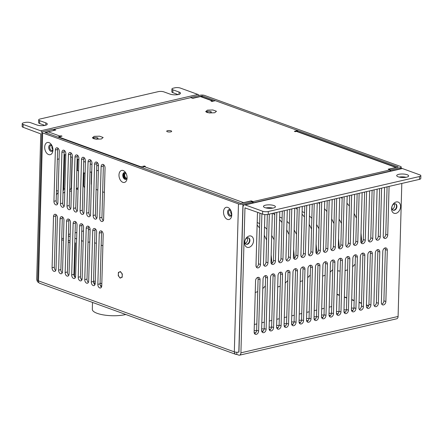 <?xml version="1.0" encoding="UTF-8"?>
<svg xmlns="http://www.w3.org/2000/svg" width="443" height="443" viewBox="0 0 443 443"><rect width="100%" height="100%" fill="white"/><g stroke="black" fill="none" stroke-linecap="round" stroke-linejoin="round"><path stroke-width="0.66" d="M331.691 306.573L329.193 307.154M324.204 308.306L321.707 308.887M316.717 310.039L314.22 310.615M309.236 311.772L306.739 312.348M301.749 313.506L299.252 314.081M294.263 315.233L291.765 315.815M286.782 316.966L284.284 317.548M279.295 318.7L276.797 319.276M271.814 320.433L269.316 321.009M264.327 322.166L261.83 322.742M256.84 323.899L254.343 324.475M104.365 192.456L102.649 191.836M97.825 190.086L96.114 189.466M90.898 160.266L90.544 160.139M84.358 157.896L84.004 157.769M77.824 155.526L77.47 155.399M71.29 153.156L70.935 153.029M64.75 150.786L64.396 150.659M91.939 164.48L90.228 163.86M85.405 162.11L83.694 161.49M78.871 159.746L77.154 159.12M72.331 157.376L70.62 156.756M65.797 155.006L64.085 154.386M98.512 165.444L96.773 165.843M76.96 168.307L77.508 168.179M77.22 159.142L76.932 169.459M98.379 170.339L96.64 170.743M91.734 171.878L89.995 172.277M85.095 173.307L83.378 172.687M78.555 170.937L77.442 170.533L77.752 159.342M92.509 302.425L92.321 309.33A19.88 5.848 1.6 0 0 98.102 313.65A19.88 5.848 1.6 0 0 125.801 314.491M101.752 285.929A19.88 5.848 -178.4 0 1 100.389 285.591M95.217 283.559A19.88 5.848 -178.4 0 1 93.584 282.158M90.112 229.408L88.384 229.806M83.483 230.941L81.739 231.346M76.838 232.481L75.094 232.88M70.193 234.015L68.449 234.419M68.41 235.931L70.121 236.551M74.945 238.301L76.656 238.921M81.479 240.665L83.195 241.291M88.035 242.31L89.779 241.906M94.625 242.764L96.341 243.384M101.165 245.134L102.876 245.754M95.278 281.377L93.556 281.106M101.812 283.741L100.101 283.121M81.202 279.306L81.817 279.162L80.936 278.841M75.554 276.892L74.452 276.493M81.794 279.965L81.817 279.162M61.699 239.718L63.415 240.344M68.239 242.088L69.95 242.709M74.812 243.041L75.393 242.908L74.823 242.698M70 240.953L68.283 240.327M63.46 238.583L61.738 238.301M75.393 242.908L74.452 276.582M118.403 272.423L120.435 271.576L122.318 273.995L122.168 277.263L120.131 278.11L118.253 275.69L118.403 272.423M199.123 95.466A3.179 2.021 77 0 0 197.905 94.431L180.39 88.079A3.976 1.168 1.6 0 0 174.78 87.825L173.285 88.174A3.976 1.168 1.6 0 0 171.923 89.01A3.976 1.168 1.6 0 0 172.903 89.813L179.05 92.039A5.964 1.755 -178.4 0 1 180.517 93.246A5.964 1.755 -178.4 0 1 178.479 94.503A5.964 1.755 -178.4 0 1 170.068 94.121L163.921 91.889A3.976 1.168 1.6 0 0 158.312 91.635L40.058 119.006A3.976 1.168 1.6 0 0 38.696 119.843A3.976 1.168 1.6 0 0 39.676 120.646L45.823 122.872A5.964 1.755 -178.4 0 1 47.29 124.079A5.964 1.755 -178.4 0 1 45.252 125.336A5.964 1.755 -178.4 0 1 36.841 124.954L30.694 122.728A3.976 1.168 1.6 0 0 25.085 122.473L23.59 122.816A3.976 1.168 1.6 0 0 22.228 123.652A3.976 1.168 1.6 0 0 23.208 124.461L40.728 130.807A3.179 2.021 -103 0 1 42.041 131.986M395.322 203.802A3.378 2.414 -70.1 0 1 396.524 206.311A3.378 2.414 -70.1 0 1 393.03 210.137M394.181 203.896A3.378 2.414 -70.1 0 1 394.563 205.596A3.378 2.414 -70.1 0 1 392.21 209.329M265.922 207.922A5.964 1.755 -178.4 0 1 272.871 208.116M265.518 205.175A5.964 1.755 -178.4 0 1 271.924 205.065A5.964 1.755 -178.4 0 1 275.402 206.765A5.964 1.755 -178.4 0 1 273.359 208.016A5.964 1.755 -178.4 0 1 266.952 208.127A5.964 1.755 -178.4 0 1 263.474 206.432A5.964 1.755 -178.4 0 1 265.518 205.175M399.149 177.089A5.964 1.755 -178.4 0 1 406.098 177.283M398.744 174.343A5.964 1.755 -178.4 0 1 405.151 174.232A5.964 1.755 -178.4 0 1 408.629 175.926A5.964 1.755 -178.4 0 1 406.585 177.183A5.964 1.755 -178.4 0 1 400.179 177.294A5.964 1.755 -178.4 0 1 396.701 175.594A5.964 1.755 -178.4 0 1 398.744 174.343M244.58 242.714A5.964 4.264 109.9 0 0 248.911 247.377A5.964 4.264 109.9 0 0 253.562 240.638A5.964 4.264 109.9 0 0 249.232 235.981A5.964 4.264 109.9 0 0 244.58 242.714M244.829 241.651A3.378 2.414 109.9 0 0 246.219 244.237A3.378 2.414 109.9 0 0 249.918 240.471A3.378 2.414 109.9 0 0 248.523 237.885A3.378 2.414 109.9 0 0 244.829 241.651M246.092 244.187A3.378 2.414 109.9 0 0 249.658 240.377A3.378 2.414 109.9 0 0 248.39 237.841M391.828 207.629A3.378 2.414 109.9 0 0 393.218 210.22A3.378 2.414 109.9 0 0 396.917 206.449A3.378 2.414 109.9 0 0 395.521 203.863A3.378 2.414 109.9 0 0 391.828 207.629M393.091 210.165A3.378 2.414 109.9 0 0 396.657 206.355A3.378 2.414 109.9 0 0 395.389 203.819M391.579 208.697A5.964 4.264 109.9 0 0 395.915 213.354A5.964 4.264 109.9 0 0 400.561 206.615A5.964 4.264 109.9 0 0 396.23 201.958A5.964 4.264 109.9 0 0 391.579 208.697M118.984 174.963A6.163 3.909 -103 0 0 122.429 182.128A6.163 3.909 -103 0 0 126.958 179.133A6.163 3.909 -103 0 0 127.086 177.898A6.163 3.909 -103 0 0 125.369 172.283A6.163 3.909 -103 0 0 121.238 170.561A6.163 3.909 -103 0 0 118.984 174.963M125.906 173.108A3.478 2.209 -103 0 0 124.273 172.576A3.478 2.209 -103 0 0 122.766 175.135A3.478 2.209 -103 0 0 125.84 179.354A3.478 2.209 -103 0 0 127.075 178.152M125.95 179.321A3.478 2.209 77 0 1 122.993 175.085A3.478 2.209 77 0 1 124.383 172.554M51.765 145.276A3.378 2.143 -103 0 0 50.22 144.795A3.378 2.143 -103 0 0 48.758 147.281A3.378 2.143 -103 0 0 51.742 151.379A3.378 2.143 -103 0 0 52.922 150.271M51.781 151.373A3.378 2.143 77 0 1 48.835 147.264A3.378 2.143 77 0 1 50.258 144.789M44.693 147.098A6.263 3.976 -103 0 0 48.198 154.374A6.263 3.976 -103 0 0 52.795 151.34A6.263 3.976 -103 0 0 52.927 150.083A6.263 3.976 -103 0 0 51.183 144.374A6.263 3.976 -103 0 0 46.986 142.624A6.263 3.976 -103 0 0 44.693 147.098M230.593 210.093A3.378 2.143 -103 0 0 229.048 209.617A3.378 2.143 -103 0 0 227.586 212.103A3.378 2.143 -103 0 0 230.57 216.201A3.378 2.143 -103 0 0 231.75 215.088M230.609 216.19A3.378 2.143 77 0 1 227.658 212.086A3.378 2.143 77 0 1 229.081 209.605M223.521 211.92A6.263 3.976 -103 0 0 227.026 219.196A6.263 3.976 -103 0 0 231.623 216.156A6.263 3.976 -103 0 0 231.755 214.905A6.263 3.976 -103 0 0 230.011 209.19A6.263 3.976 -103 0 0 225.814 207.44A6.263 3.976 -103 0 0 223.521 211.92M64.091 206.421A2.985 1.894 77 0 1 62.723 203.143L64.152 151.86A2.985 1.894 77 0 1 64.457 150.526M62.358 207.224A2.985 1.894 77 0 1 60.475 203.664L61.909 152.381A2.985 1.894 77 0 1 63.199 150.183A2.985 1.894 77 0 1 65.83 153.799L64.396 205.087A2.985 1.894 77 0 1 63.111 207.28A2.985 1.894 77 0 1 62.358 207.224M62.236 272.899A2.985 1.894 77 0 1 60.863 269.626L62.297 218.338A2.985 1.894 77 0 1 62.601 217.004M60.503 273.702A2.985 1.894 77 0 1 58.62 270.147L60.054 218.859A2.985 1.894 77 0 1 61.339 216.666A2.985 1.894 77 0 1 63.975 220.282L62.541 271.565A2.985 1.894 77 0 1 61.25 273.763A2.985 1.894 77 0 1 60.503 273.702M55.702 270.529A2.985 1.894 77 0 1 54.328 267.256L55.763 215.974A2.985 1.894 77 0 1 56.067 214.639M53.963 271.337A2.985 1.894 77 0 1 52.086 267.777L53.514 216.489A2.985 1.894 77 0 1 54.805 214.296A2.985 1.894 77 0 1 57.435 217.912L56.006 269.194A2.985 1.894 77 0 1 54.716 271.393A2.985 1.894 77 0 1 53.963 271.337M57.557 204.051A2.985 1.894 77 0 1 56.183 200.773L57.618 149.49A2.985 1.894 77 0 1 57.922 148.156M55.824 204.854A2.985 1.894 77 0 1 53.941 201.294L55.375 150.011A2.985 1.894 77 0 1 56.66 147.818A2.985 1.894 77 0 1 59.296 151.434L57.861 202.717A2.985 1.894 77 0 1 56.571 204.91A2.985 1.894 77 0 1 55.824 204.854M248.324 237.825A3.378 2.414 -70.1 0 1 249.525 240.333A3.378 2.414 -70.1 0 1 246.031 244.154M247.183 237.919A3.378 2.414 -70.1 0 1 247.565 239.619A3.378 2.414 -70.1 0 1 245.212 243.351M68.77 275.269A2.985 1.894 77 0 1 67.402 271.996L68.831 220.708A2.985 1.894 77 0 1 69.136 219.374M67.037 276.072A2.985 1.894 77 0 1 65.154 272.511L66.588 221.229A2.985 1.894 77 0 1 67.879 219.036A2.985 1.894 77 0 1 70.509 222.652L69.075 273.935A2.985 1.894 77 0 1 67.79 276.127A2.985 1.894 77 0 1 67.037 276.072M75.31 277.639A2.985 1.894 77 0 1 73.937 274.361L75.371 223.078A2.985 1.894 77 0 1 75.675 221.744M73.571 278.442A2.985 1.894 77 0 1 71.694 274.881L73.123 223.599A2.985 1.894 77 0 1 74.413 221.406A2.985 1.894 77 0 1 77.043 225.022L75.615 276.305A2.985 1.894 77 0 1 74.324 278.497A2.985 1.894 77 0 1 73.571 278.442M81.844 280.009A2.985 1.894 77 0 1 80.471 276.731L81.905 225.448A2.985 1.894 77 0 1 82.21 224.114M80.111 280.812A2.985 1.894 77 0 1 78.228 277.252L79.662 225.969A2.985 1.894 77 0 1 80.947 223.77A2.985 1.894 77 0 1 83.583 227.386L82.149 278.675A2.985 1.894 77 0 1 80.859 280.868A2.985 1.894 77 0 1 80.111 280.812M88.378 282.379A2.985 1.894 77 0 1 87.011 279.101L88.439 227.818A2.985 1.894 77 0 1 88.744 226.484M86.645 283.182A2.985 1.894 77 0 1 84.763 279.622L86.197 228.339A2.985 1.894 77 0 1 87.487 226.14A2.985 1.894 77 0 1 90.117 229.756L88.683 281.045A2.985 1.894 77 0 1 87.398 283.238A2.985 1.894 77 0 1 86.645 283.182M94.918 284.744A2.985 1.894 77 0 1 93.545 281.471L94.979 230.188A2.985 1.894 77 0 1 95.284 228.854M93.18 285.552A2.985 1.894 77 0 1 91.302 281.992L92.731 230.703A2.985 1.894 77 0 1 94.021 228.51A2.985 1.894 77 0 1 96.652 232.126L95.223 283.409A2.985 1.894 77 0 1 93.933 285.608A2.985 1.894 77 0 1 93.18 285.552M101.453 287.114A2.985 1.894 77 0 1 100.079 283.841L101.513 232.553A2.985 1.894 77 0 1 101.818 231.218M99.719 287.917A2.985 1.894 77 0 1 97.837 284.362L99.271 233.073A2.985 1.894 77 0 1 100.555 230.881A2.985 1.894 77 0 1 103.191 234.497L101.757 285.779A2.985 1.894 77 0 1 100.467 287.978A2.985 1.894 77 0 1 99.719 287.917M70.631 208.786A2.985 1.894 77 0 1 69.258 205.513L70.692 154.23A2.985 1.894 77 0 1 70.996 152.896M68.892 209.594A2.985 1.894 77 0 1 67.015 206.034L68.443 154.751A2.985 1.894 77 0 1 69.734 152.553A2.985 1.894 77 0 1 72.364 156.169L70.935 207.457A2.985 1.894 77 0 1 69.645 209.65A2.985 1.894 77 0 1 68.892 209.594M77.165 211.156A2.985 1.894 77 0 1 75.792 207.883L77.226 156.6A2.985 1.894 77 0 1 77.531 155.266M75.432 211.964A2.985 1.894 77 0 1 73.549 208.404L74.983 157.115A2.985 1.894 77 0 1 76.268 154.923A2.985 1.894 77 0 1 78.904 158.539L77.47 209.821A2.985 1.894 77 0 1 76.179 212.02A2.985 1.894 77 0 1 75.432 211.964M83.699 213.526A2.985 1.894 77 0 1 82.332 210.253L83.76 158.965A2.985 1.894 77 0 1 84.065 157.63M81.966 214.329A2.985 1.894 77 0 1 80.083 210.774L81.518 159.486A2.985 1.894 77 0 1 82.808 157.293A2.985 1.894 77 0 1 85.438 160.909L84.004 212.191A2.985 1.894 77 0 1 82.719 214.39A2.985 1.894 77 0 1 81.966 214.329M90.239 215.896A2.985 1.894 77 0 1 88.866 212.623L90.3 161.335A2.985 1.894 77 0 1 90.605 160.001M88.5 216.699A2.985 1.894 77 0 1 86.623 213.138L88.052 161.856A2.985 1.894 77 0 1 89.342 159.663A2.985 1.894 77 0 1 91.972 163.279L90.544 214.562A2.985 1.894 77 0 1 89.253 216.754A2.985 1.894 77 0 1 88.5 216.699M96.773 218.266A2.985 1.894 77 0 1 95.4 214.988L96.834 163.705A2.985 1.894 77 0 1 97.139 162.371M95.04 219.069A2.985 1.894 77 0 1 93.157 215.508L94.592 164.226A2.985 1.894 77 0 1 95.876 162.033A2.985 1.894 77 0 1 98.512 165.649L97.078 216.932A2.985 1.894 77 0 1 95.788 219.124A2.985 1.894 77 0 1 95.04 219.069M103.308 220.636A2.985 1.894 77 0 1 101.94 217.358L103.369 166.075A2.985 1.894 77 0 1 103.673 164.741M101.574 221.439A2.985 1.894 77 0 1 99.692 217.878L101.126 166.596A2.985 1.894 77 0 1 102.416 164.397A2.985 1.894 77 0 1 105.046 168.013L103.612 219.302A2.985 1.894 77 0 1 102.327 221.494A2.985 1.894 77 0 1 101.574 221.439M56.361 194.427A2.985 2.132 109.9 0 0 58.16 191.952M64.733 154.618L63.781 188.768A2.985 2.132 -70.1 0 1 63.061 190.939M63.006 192.899A2.985 2.132 109.9 0 0 64.767 191.985M72.093 157.287L71.262 187.04A2.985 2.132 -70.1 0 1 69.689 190.075M69.667 190.927A2.985 2.132 109.9 0 0 69.961 191.071A2.985 2.132 109.9 0 0 71.395 190.933M78.095 187.378A2.985 2.132 -70.1 0 1 76.6 188.624M76.346 188.07A2.985 2.132 109.9 0 0 77.447 189.338A2.985 2.132 109.9 0 0 78.04 189.432M84.724 186.564A2.985 2.132 -70.1 0 1 84.081 186.891M84.048 172.931L83.705 185.324A2.985 2.132 109.9 0 0 84.696 187.5M91.513 171.928L91.186 183.59A2.985 2.132 109.9 0 0 91.374 184.77M352.805 310.46L351.449 309.967M351.471 308.118A2.985 0.875 -178.4 0 1 353.918 308.262M345.324 312.193L343.967 311.7M343.99 309.851A2.985 0.875 -178.4 0 1 346.432 309.995M337.837 313.921L336.481 313.434M336.503 311.584A2.985 0.875 -178.4 0 1 338.95 311.722M330.351 315.654L328.999 315.161M329.022 313.312A2.985 0.875 -178.4 0 1 331.464 313.456M322.869 317.387L321.513 316.895M321.535 315.045A2.985 0.875 -178.4 0 1 323.977 315.189M315.383 319.121L314.026 318.628M314.048 316.778A2.985 0.875 -178.4 0 1 316.496 316.922M307.902 320.854L306.545 320.361M306.567 318.511A2.985 0.875 -178.4 0 1 309.009 318.655M300.415 322.582L299.058 322.094M299.08 320.245A2.985 0.875 -178.4 0 1 301.522 320.383M292.928 324.315L291.572 323.822M291.594 321.978A2.985 0.875 -178.4 0 1 294.041 322.116M285.447 326.048L284.09 325.555M284.113 323.706A2.985 0.875 -178.4 0 1 286.555 323.85M277.96 327.781L276.604 327.288M276.626 325.439A2.985 0.875 -178.4 0 1 279.073 325.583M270.474 329.514L269.117 329.022M269.145 327.172A2.985 0.875 -178.4 0 1 271.587 327.316M262.992 331.248L261.636 330.755M261.658 328.905A2.985 0.875 -178.4 0 1 264.1 329.049M255.506 332.975L254.149 332.488M254.171 330.639A2.985 0.875 -178.4 0 1 256.619 330.777M23.208 124.461L23.13 127.307L40.773 133.891L36.725 278.819A3.179 2.021 -103 0 0 38.729 282.617L38.895 282.678M384.59 187.433L383.228 236.102A2.985 2.132 109.9 0 0 384.458 238.389A2.985 2.132 109.9 0 0 387.719 235.067L389.081 186.398M383.61 237.675A2.985 2.132 109.9 0 0 385.759 234.353L387.088 186.857M377.104 189.167L375.747 237.836A2.985 2.132 109.9 0 0 376.976 240.123A2.985 2.132 109.9 0 0 380.238 236.8L381.595 188.125M376.124 239.408A2.985 2.132 109.9 0 0 378.278 236.086L379.601 188.591M369.623 190.9L368.26 239.569A2.985 2.132 109.9 0 0 369.49 241.856A2.985 2.132 109.9 0 0 372.751 238.528L374.113 189.859M368.637 241.142A2.985 2.132 109.9 0 0 370.791 237.819L372.114 190.318M362.136 192.633L360.774 241.302A2.985 2.132 109.9 0 0 362.003 243.584A2.985 2.132 109.9 0 0 365.265 240.261L366.627 191.592M361.156 242.869A2.985 2.132 109.9 0 0 363.304 239.552L364.633 192.052M354.649 194.366L353.292 243.035A2.985 2.132 109.9 0 0 354.522 245.317A2.985 2.132 109.9 0 0 357.783 241.994L359.14 193.325M353.669 244.602A2.985 2.132 109.9 0 0 355.823 241.285L357.147 193.785M347.168 196.094L345.806 244.769A2.985 2.132 109.9 0 0 347.035 247.05A2.985 2.132 109.9 0 0 350.297 243.728L351.659 195.058M346.188 246.336A2.985 2.132 109.9 0 0 348.336 243.013L349.665 195.518M339.681 197.827L338.319 246.496A2.985 2.132 109.9 0 0 339.548 248.783A2.985 2.132 109.9 0 0 342.81 245.461L344.172 196.786M338.701 248.069A2.985 2.132 109.9 0 0 340.85 244.746L342.179 197.251M332.195 199.56L330.838 248.23A2.985 2.132 109.9 0 0 332.067 250.516A2.985 2.132 109.9 0 0 335.329 247.188L336.686 198.519M331.214 249.802A2.985 2.132 109.9 0 0 333.369 246.48L334.692 198.985M324.713 201.294L323.351 249.963A2.985 2.132 109.9 0 0 324.581 252.244A2.985 2.132 109.9 0 0 327.842 248.922L329.204 200.253M323.733 251.535A2.985 2.132 109.9 0 0 325.882 248.213L327.211 200.712M317.227 203.027L315.87 251.696A2.985 2.132 109.9 0 0 317.099 253.977A2.985 2.132 109.9 0 0 320.361 250.655L321.718 201.986M316.247 253.263A2.985 2.132 109.9 0 0 318.395 249.946L319.724 202.445M309.74 204.755L308.383 253.429A2.985 2.132 109.9 0 0 309.613 255.711A2.985 2.132 109.9 0 0 312.874 252.388L314.231 203.719M308.76 254.996A2.985 2.132 109.9 0 0 310.914 251.679L312.237 204.179M302.259 206.488L300.897 255.157A2.985 2.132 109.9 0 0 302.126 257.444A2.985 2.132 109.9 0 0 305.388 254.121L306.75 205.452M301.279 256.73A2.985 2.132 109.9 0 0 303.427 253.407L304.756 205.912M294.772 208.221L293.416 256.89A2.985 2.132 109.9 0 0 294.645 259.177A2.985 2.132 109.9 0 0 297.906 255.855L299.263 207.18M293.792 258.463A2.985 2.132 109.9 0 0 295.946 255.14L297.27 207.645M287.291 209.954L285.929 258.623A2.985 2.132 109.9 0 0 287.158 260.91A2.985 2.132 109.9 0 0 290.42 257.582L291.782 208.913M286.305 260.196A2.985 2.132 109.9 0 0 288.459 256.874L289.788 209.378M279.804 211.688L278.442 260.357A2.985 2.132 109.9 0 0 279.671 262.638A2.985 2.132 109.9 0 0 282.933 259.316L284.295 210.646M278.824 261.924A2.985 2.132 109.9 0 0 280.973 258.607L282.302 211.106M272.318 213.421L270.961 262.09A2.985 2.132 109.9 0 0 272.19 264.371A2.985 2.132 109.9 0 0 275.452 261.049L276.809 212.38M271.337 263.657A2.985 2.132 109.9 0 0 273.492 260.34L274.815 212.839M382.807 251.303L381.373 302.586A2.985 2.132 109.9 0 0 382.602 304.867A2.985 2.132 109.9 0 0 385.864 301.545L387.298 250.262A2.985 2.132 109.9 0 0 386.069 247.975A2.985 2.132 109.9 0 0 382.807 251.303M381.75 304.153A2.985 2.132 109.9 0 0 383.904 300.836L385.338 249.547A2.985 2.132 109.9 0 0 384.956 247.98M375.321 253.031L373.886 304.319A2.985 2.132 109.9 0 0 375.116 306.6A2.985 2.132 109.9 0 0 378.377 303.278L379.812 251.995A2.985 2.132 109.9 0 0 378.582 249.708A2.985 2.132 109.9 0 0 375.321 253.031M374.269 305.886A2.985 2.132 109.9 0 0 376.417 302.569L377.851 251.281A2.985 2.132 109.9 0 0 377.469 249.714M367.834 254.764L366.405 306.052A2.985 2.132 109.9 0 0 367.635 308.334A2.985 2.132 109.9 0 0 370.896 305.011L372.325 253.723A2.985 2.132 109.9 0 0 371.096 251.441A2.985 2.132 109.9 0 0 367.834 254.764M366.782 307.619A2.985 2.132 109.9 0 0 368.936 304.302L370.365 253.014A2.985 2.132 109.9 0 0 369.988 251.447M360.353 256.497L358.919 307.78A2.985 2.132 109.9 0 0 360.148 310.067A2.985 2.132 109.9 0 0 363.41 306.744L364.844 255.456A2.985 2.132 109.9 0 0 363.614 253.174A2.985 2.132 109.9 0 0 360.353 256.497M359.295 309.352A2.985 2.132 109.9 0 0 361.449 306.03L362.883 254.747A2.985 2.132 109.9 0 0 362.501 253.174M352.866 258.23L351.432 309.513A2.985 2.132 109.9 0 0 352.661 311.8A2.985 2.132 109.9 0 0 355.923 308.478L357.357 257.189A2.985 2.132 109.9 0 0 356.128 254.908A2.985 2.132 109.9 0 0 352.866 258.23M351.814 311.086A2.985 2.132 109.9 0 0 353.963 307.763L355.397 256.48A2.985 2.132 109.9 0 0 355.02 254.908M345.379 259.963L343.951 311.246A2.985 2.132 109.9 0 0 345.18 313.528A2.985 2.132 109.9 0 0 348.442 310.205L349.87 258.922A2.985 2.132 109.9 0 0 348.641 256.635A2.985 2.132 109.9 0 0 345.379 259.963M344.327 312.819A2.985 2.132 109.9 0 0 346.481 309.496L347.91 258.214A2.985 2.132 109.9 0 0 347.534 256.641M337.898 261.691L336.464 312.98A2.985 2.132 109.9 0 0 337.693 315.261A2.985 2.132 109.9 0 0 340.955 311.938L342.389 260.656A2.985 2.132 109.9 0 0 341.16 258.369A2.985 2.132 109.9 0 0 337.898 261.691M336.846 314.547A2.985 2.132 109.9 0 0 338.995 311.23L340.429 259.941A2.985 2.132 109.9 0 0 340.047 258.374M330.412 263.424L328.983 314.713A2.985 2.132 109.9 0 0 330.207 316.994A2.985 2.132 109.9 0 0 333.474 313.672L334.902 262.389A2.985 2.132 109.9 0 0 333.673 260.102A2.985 2.132 109.9 0 0 330.412 263.424M329.359 316.28A2.985 2.132 109.9 0 0 331.508 312.963L332.942 261.675A2.985 2.132 109.9 0 0 332.566 260.107M322.93 265.158L321.496 316.44A2.985 2.132 109.9 0 0 322.725 318.727A2.985 2.132 109.9 0 0 325.987 315.405L327.421 264.117A2.985 2.132 109.9 0 0 326.192 261.835A2.985 2.132 109.9 0 0 322.93 265.158M321.873 318.013A2.985 2.132 109.9 0 0 324.027 314.691L325.455 263.408A2.985 2.132 109.9 0 0 325.079 261.841M315.444 266.891L314.009 318.174A2.985 2.132 109.9 0 0 315.239 320.461A2.985 2.132 109.9 0 0 318.5 317.138L319.935 265.85A2.985 2.132 109.9 0 0 318.705 263.568A2.985 2.132 109.9 0 0 315.444 266.891M314.392 319.746A2.985 2.132 109.9 0 0 316.54 316.424L317.974 265.141A2.985 2.132 109.9 0 0 317.592 263.568M307.957 268.624L306.528 319.907A2.985 2.132 109.9 0 0 307.758 322.194A2.985 2.132 109.9 0 0 311.019 318.866L312.448 267.583A2.985 2.132 109.9 0 0 311.219 265.302A2.985 2.132 109.9 0 0 307.957 268.624M306.905 321.48A2.985 2.132 109.9 0 0 309.059 318.157L310.488 266.874A2.985 2.132 109.9 0 0 310.111 265.302M300.476 270.357L299.042 321.64A2.985 2.132 109.9 0 0 300.271 323.922A2.985 2.132 109.9 0 0 303.533 320.599L304.967 269.316A2.985 2.132 109.9 0 0 303.737 267.029A2.985 2.132 109.9 0 0 300.476 270.357M299.418 323.213A2.985 2.132 109.9 0 0 301.572 319.89L303.006 268.608A2.985 2.132 109.9 0 0 302.624 267.035M292.989 272.085L291.555 323.373A2.985 2.132 109.9 0 0 292.784 325.655A2.985 2.132 109.9 0 0 296.046 322.332L297.48 271.05A2.985 2.132 109.9 0 0 296.251 268.763A2.985 2.132 109.9 0 0 292.989 272.085M291.937 324.94A2.985 2.132 109.9 0 0 294.086 321.624L295.52 270.335A2.985 2.132 109.9 0 0 295.143 268.768M285.502 273.818L284.074 325.107A2.985 2.132 109.9 0 0 285.303 327.388A2.985 2.132 109.9 0 0 288.565 324.066L289.993 272.783A2.985 2.132 109.9 0 0 288.764 270.496A2.985 2.132 109.9 0 0 285.502 273.818M284.45 326.674A2.985 2.132 109.9 0 0 286.604 323.357L288.033 272.068A2.985 2.132 109.9 0 0 287.657 270.501M278.021 275.552L276.587 326.834A2.985 2.132 109.9 0 0 277.816 329.121A2.985 2.132 109.9 0 0 281.078 325.799L282.512 274.51A2.985 2.132 109.9 0 0 281.283 272.229A2.985 2.132 109.9 0 0 278.021 275.552M276.964 328.407A2.985 2.132 109.9 0 0 279.118 325.084L280.552 273.802A2.985 2.132 109.9 0 0 280.17 272.229M270.535 277.285L269.1 328.568A2.985 2.132 109.9 0 0 270.33 330.855A2.985 2.132 109.9 0 0 273.591 327.532L275.025 276.244A2.985 2.132 109.9 0 0 273.796 273.962A2.985 2.132 109.9 0 0 270.535 277.285M269.482 330.14A2.985 2.132 109.9 0 0 271.631 326.818L273.065 275.535A2.985 2.132 109.9 0 0 272.689 273.962M401.807 183.452L398.091 316.457A3.179 2.021 77 0 1 396.712 318.794L239.536 355.175A3.179 2.021 -103 0 0 240.909 352.833L244.957 207.905L245.284 207.833M238.954 352.047L238.821 352.074A3.179 0.936 -178.4 0 1 234.469 351.919A3.179 2.276 109.9 0 0 235.776 354.356A3.179 2.276 109.9 0 0 236.772 354.406L238.733 355.114A3.179 2.021 -103 0 0 239.536 355.175M252.504 202.972L252.532 201.892L242.952 204.107A3.179 0.936 1.6 0 1 238.467 203.907L234.33 351.869A3.179 0.936 -178.4 0 0 234.469 351.919L38.38 280.845A3.179 0.936 -178.4 0 1 37.727 280.247L41.863 132.28A3.179 0.936 1.6 0 0 42.644 132.928L38.513 280.89A3.179 0.936 -178.4 0 1 38.386 280.845L38.38 280.845A3.179 2.276 -70.1 0 0 39.693 283.282L235.776 354.356M252.532 201.892L250.572 201.183L240.71 203.387L44.893 132.407L54.483 130.342M41.863 132.28A3.179 0.936 1.6 0 1 42.949 131.615L52.529 129.395L54.489 130.109M238.467 203.907L42.644 132.928M120.208 277.695A2.985 1.894 77 0 1 118.325 274.134A2.985 1.894 77 0 1 120.363 271.996A2.985 1.894 77 0 1 122.246 275.557A2.985 1.894 77 0 1 120.208 277.695M236.772 354.406L236.833 352.257M244.957 207.905L262.61 214.113L262.693 211.261L245.173 204.915A3.179 2.021 -103 0 0 244.375 204.854A3.179 2.021 -103 0 0 242.997 207.197L238.949 352.124L238.478 352.141M244.375 204.854L401.552 168.478A3.179 2.021 77 0 1 402.355 168.534L419.87 174.885A3.976 1.168 1.6 0 1 420.85 175.688L420.772 178.54A3.976 1.168 -178.4 0 1 419.41 179.376L419.488 176.524A3.976 1.168 1.6 0 0 420.85 175.688M257.942 212.418A2.985 2.132 109.9 0 0 257.422 214.268L255.993 265.551A2.985 2.132 109.9 0 0 257.222 267.838A2.985 2.132 109.9 0 0 260.484 264.515L261.896 213.853M256.37 267.123A2.985 2.132 109.9 0 0 258.518 263.801L259.936 213.144M254.515 333.601A2.985 2.132 109.9 0 0 256.663 330.284L258.097 278.996A2.985 2.132 109.9 0 0 257.715 277.429M260.058 279.71A2.985 2.132 109.9 0 0 258.828 277.423A2.985 2.132 109.9 0 0 255.567 280.751L254.132 332.034A2.985 2.132 109.9 0 0 255.362 334.315A2.985 2.132 109.9 0 0 258.623 330.993L260.058 279.71L258.097 278.996M261.996 331.873A2.985 2.132 109.9 0 0 264.15 328.551L265.579 277.268A2.985 2.132 109.9 0 0 265.202 275.696M267.544 277.977A2.985 2.132 109.9 0 0 266.315 275.696A2.985 2.132 109.9 0 0 263.053 279.018L261.619 330.301A2.985 2.132 109.9 0 0 262.849 332.588A2.985 2.132 109.9 0 0 266.11 329.26L267.544 277.977L265.579 277.268M264.853 214.55L263.474 263.823A2.985 2.132 109.9 0 0 264.704 266.105A2.985 2.132 109.9 0 0 267.965 262.782L269.327 214.113M263.856 265.39A2.985 2.132 109.9 0 0 266.005 262.073L267.334 214.517M401.989 176.851L401.973 177.488M262.693 211.261A3.976 1.168 1.6 0 0 268.297 211.516L419.488 176.524M268.297 211.516L268.22 214.368A3.976 1.168 -178.4 0 1 262.61 214.113M268.22 214.368L419.41 179.376M401.175 168.561L401.22 167.061A3.179 0.936 1.6 0 1 400.129 167.731L390.549 169.946L388.589 169.326M390.549 169.946L390.521 171.031M398.168 167.022L388.589 169.237M401.22 167.061A3.179 0.936 1.6 0 0 400.433 166.418L204.616 95.439A3.179 0.936 1.6 0 0 200.125 95.234L190.545 97.454L192.506 98.163L202.086 95.948L202.063 96.895M202.34 96.995L202.086 95.948M202.368 95.959L398.191 166.939M23.13 127.307A3.976 1.168 -178.4 0 1 22.15 126.504L22.228 123.652M39.676 120.646L39.599 123.497L44.881 125.413M39.599 123.497A3.976 1.168 -178.4 0 1 38.619 122.694L38.696 119.843M172.903 89.813L172.825 92.665L178.108 94.581M172.825 92.665A3.976 1.168 -178.4 0 1 171.845 91.856L171.923 89.01M52.878 149.54A2.486 1.578 77 0 1 52.047 145.952A2.486 1.578 77 0 0 52.878 149.54M52.922 149.418A2.486 1.578 77 0 1 51.992 150.404A2.486 1.578 77 0 1 51.366 150.36A2.486 1.578 77 0 1 49.815 147.862A2.486 1.578 77 0 1 50.867 145.564A2.486 1.578 77 0 1 51.499 145.609A2.486 1.578 77 0 1 52.141 146.04M231.706 214.357A2.486 1.578 77 0 1 230.875 210.774A2.486 1.578 77 0 0 231.706 214.357M231.75 214.24A2.486 1.578 77 0 1 230.814 215.226A2.486 1.578 77 0 1 230.188 215.176A2.486 1.578 77 0 1 228.638 212.684A2.486 1.578 77 0 1 229.695 210.381A2.486 1.578 77 0 1 230.321 210.431A2.486 1.578 77 0 1 230.964 210.862M209.279 112.937L214.683 112.766L216.461 111.276L212.839 109.964L207.44 110.141L205.657 111.625L209.279 112.937M95.965 139.168L101.364 138.991L103.147 137.502L99.525 136.189L94.121 136.366L92.343 137.856L95.965 139.168M126.438 179.055A3.478 2.209 77 0 1 124.04 174.841A3.478 2.209 77 0 1 124.943 172.576M127.08 178.025A2.486 1.578 77 0 1 126.886 178.092A2.486 1.578 77 0 1 126.261 178.042A2.486 1.578 77 0 1 124.71 175.55A2.486 1.578 77 0 1 125.768 173.246A2.486 1.578 77 0 1 125.973 173.224M125.602 179.332A4.175 2.647 77 0 1 124.062 172.698M167.321 131.709A2.486 0.731 -178.4 0 1 166.706 131.206A2.486 0.731 -178.4 0 1 168.329 130.569A2.486 0.731 -178.4 0 1 171.059 130.84A2.486 0.731 -178.4 0 1 171.674 131.344A2.486 0.731 -178.4 0 1 170.051 131.981A2.486 0.731 -178.4 0 1 167.321 131.709M93.667 138.659A2.486 0.731 -178.4 0 1 93.052 138.161A2.486 0.731 -178.4 0 1 94.675 137.518A2.486 0.731 -178.4 0 1 97.41 137.795A2.486 0.731 -178.4 0 1 98.019 138.299A2.486 0.731 -178.4 0 1 96.402 138.936A2.486 0.731 -178.4 0 1 93.667 138.659M396.529 167.399A3.001 2.143 109.9 0 0 395.798 167.415L296.45 131.405A3.001 2.143 -70.1 0 1 297.391 131.449L396.557 167.393M46.548 133.005A3.001 2.143 -70.1 0 1 48.16 131.804L55.779 130.043L53.819 129.328L53.808 129.86M48.16 131.804L59.927 136.067A3.001 2.143 109.9 0 0 58.31 137.269M57.346 159.314L59.085 158.91M59.927 136.067L61.051 135.807L62.031 136.162L58.648 136.948L141.001 166.801L144.385 166.014L145.365 166.369L144.241 166.629L243.589 202.639A3.001 2.143 109.9 0 0 242.847 202.966M61.034 136.394L61.051 135.807M58.637 137.385L58.648 136.948M140.99 167.238L141.001 166.801M144.368 166.601L144.385 166.014M142.624 167.831A3.001 2.143 -70.1 0 1 144.241 166.629M395.793 167.57L388.179 169.176L390.139 169.891L253.169 201.587L251.209 200.878L251.192 201.404M251.209 200.878L243.589 202.639M253.169 201.587L253.136 202.828M390.139 169.891L390.106 171.125M296.45 131.405L295.326 131.665L294.346 131.305L297.729 130.524L297.702 131.56M297.729 130.524L215.376 100.672L211.992 101.458L211.012 101.104L212.136 100.843L200.369 96.58A3.001 2.143 -70.1 0 1 201.31 96.624L213.077 100.888A3.001 2.143 109.9 0 0 212.136 100.843L212.119 101.425M213.487 101.109A3.001 2.143 109.9 0 0 213.077 100.888M53.819 129.328L190.789 97.632L192.749 98.34L200.369 96.58M210.724 111.57A2.486 0.731 -178.4 0 1 210.491 112.594A2.486 0.731 -178.4 0 1 206.986 112.433A2.486 0.731 -178.4 0 1 207.219 111.409A2.486 0.731 -178.4 0 1 210.724 111.57M387.077 187.267L386.39 187.018M60.475 203.664L62.723 203.143M58.62 270.147L60.863 269.626M52.086 267.777L54.328 267.256M53.941 201.294L56.183 200.773M65.154 272.511L67.402 271.996M71.694 274.881L73.937 274.361M78.228 277.252L80.471 276.731M84.763 279.622L87.011 279.101M91.302 281.992L93.545 281.471M97.837 284.362L100.079 283.841M67.015 206.034L69.258 205.513M73.549 208.404L75.792 207.883M80.083 210.774L82.332 210.253M86.623 213.138L88.866 212.623M93.157 215.508L95.4 214.988M99.692 217.878L101.94 217.358M58.183 191.188L56.471 190.568M64.844 189.155L63.781 188.768M385.759 234.353L387.719 235.067M378.278 236.086L380.238 236.8M370.791 237.819L372.751 238.528M363.304 239.552L365.265 240.261M355.823 241.285L357.783 241.994M348.336 243.013L350.297 243.728M340.85 244.746L342.81 245.461M333.369 246.48L335.329 247.188M325.882 248.213L327.842 248.922M318.395 249.946L320.361 250.655M310.914 251.679L312.874 252.388M303.427 253.407L305.388 254.121M295.946 255.14L297.906 255.855M288.459 256.874L290.42 257.582M280.973 258.607L282.933 259.316M273.492 260.34L275.452 261.049M383.904 300.836L385.864 301.545M385.338 249.547L387.298 250.262M376.417 302.569L378.377 303.278M377.851 251.281L379.812 251.995M368.936 304.302L370.896 305.011M370.365 253.014L372.325 253.723M361.449 306.03L363.41 306.744M362.883 254.747L364.844 255.456M353.963 307.763L355.923 308.478M355.397 256.48L357.357 257.189M346.481 309.496L348.442 310.205M347.91 258.214L349.87 258.922M338.995 311.23L340.955 311.938M340.429 259.941L342.389 260.656M331.508 312.963L333.474 313.672M332.942 261.675L334.902 262.389M324.027 314.691L325.987 315.405M325.455 263.408L327.421 264.117M316.54 316.424L318.5 317.138M317.974 265.141L319.935 265.85M309.059 318.157L311.019 318.866M310.488 266.874L312.448 267.583M301.572 319.89L303.533 320.599M303.006 268.608L304.967 269.316M294.086 321.624L296.046 322.332M295.52 270.335L297.48 271.05M286.604 323.357L288.565 324.066M288.033 272.068L289.993 272.783M279.118 325.084L281.078 325.799M280.552 273.802L282.512 274.51M271.631 326.818L273.591 327.532M273.065 275.535L275.025 276.244M240.909 352.833L398.091 316.457M101.126 166.596L103.369 166.075M94.592 164.226L96.834 163.705M88.052 161.856L90.3 161.335M81.518 159.486L83.76 158.965M74.983 157.115L77.226 156.6M68.443 154.751L70.692 154.23M99.271 233.073L101.513 232.553M92.731 230.703L94.979 230.188M86.197 228.339L88.439 227.818M79.662 225.969L81.905 225.448M73.123 223.599L75.371 223.078M66.588 221.229L68.831 220.708M238.821 352.074L242.952 204.107M55.375 150.011L57.618 149.49M53.514 216.489L55.763 215.974M60.054 218.859L62.297 218.338M61.909 152.381L64.152 151.86M245.173 204.915L402.355 168.534M258.518 263.801L260.484 264.515M256.663 330.284L258.623 330.993M264.15 328.551L266.11 329.26M266.005 262.073L267.965 262.782M400.129 167.731L400.101 168.811M368.637 305.692L366.439 304.895M361.532 303.117L359.074 302.226M354.167 300.448L351.714 299.557M346.808 297.779L344.349 296.888M339.443 295.11L336.99 294.218M368.532 305.93L366.427 305.172M361.521 303.394L359.068 302.503M354.162 300.725L351.703 299.833M346.797 298.056L344.344 297.164M339.438 295.387L336.979 294.495M197.905 94.431L40.728 130.807M45.823 122.872L45.756 125.203M179.05 92.039L178.983 94.37M347.589 269.82L345.086 270.623M340.119 271.088L337.644 270.811M256.087 262.029L256.082 266.431M257.189 222.547L259.642 223.577M264.51 226.871L266.924 229.175M271.703 235.432L274.067 239.741M278.547 256.58L278.525 261.193M279.655 217.087L282.108 218.117M286.97 221.411L289.384 223.715M294.163 229.972L296.528 234.286M301.013 251.137L300.969 255.949M302.115 211.627L304.568 212.657M309.43 215.951L311.844 218.255M316.629 224.518L318.988 228.832M323.473 245.688L323.412 250.699M339.089 219.058L341.448 223.372M345.933 240.239L345.856 245.439M257.123 225.016L259.52 227.946M264.272 235.261L266.62 239.995M271.16 254.93L271.963 263.336M265.335 285.979L262.782 288.576M257.743 291.655L255.29 292.446M272.905 213.282L274.76 214.789M279.583 219.556L281.986 222.486M286.732 229.801L289.085 234.541M293.62 249.475L294.429 258.136M287.8 280.519L285.248 283.116M280.203 286.195L277.75 286.986M295.625 208.027L297.225 209.334M302.043 214.102L304.446 217.026M309.197 224.346L311.545 229.086M316.08 244.021L316.895 252.931M310.261 275.059L307.708 277.656M302.663 280.735L300.21 281.526M318.34 202.767L319.685 203.874M324.509 208.642L326.906 211.571M331.657 218.886L334.005 223.626M338.546 238.567L339.355 247.731M332.721 269.604L330.168 272.196M325.129 275.28L322.67 276.072M341.055 197.512L342.146 198.42M346.969 203.187L349.366 206.111M354.118 213.432L356.465 218.172M361.006 233.112L361.815 242.526M355.181 264.144L352.628 266.741"/></g></svg>
